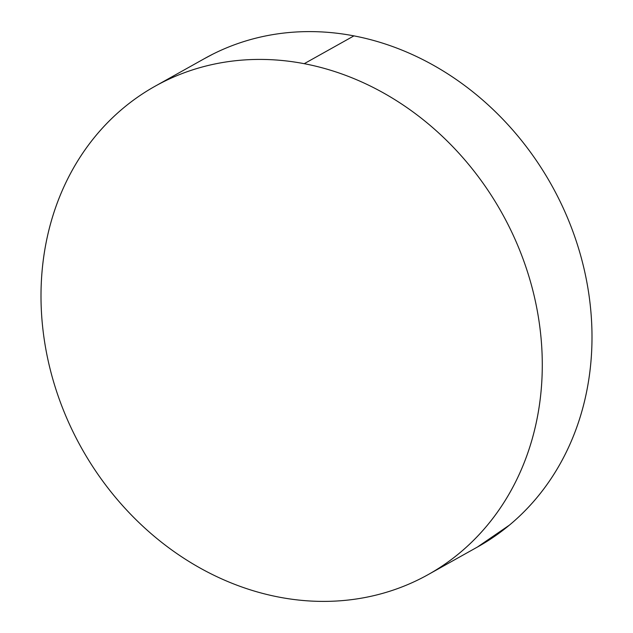 <?xml version="1.0" encoding="UTF-8"?>
<svg xmlns="http://www.w3.org/2000/svg" width="633" height="633" viewBox="0 0 633 633"><rect width="100%" height="100%" fill="white"/><g stroke="black" fill="none" stroke-linecap="round" stroke-linejoin="round"><path stroke-width="0.95" d="M428.24 574.558L477.955 546.746A279.77 240.809 -119.2 0 0 583.381 265.987A279.77 240.809 -119.2 0 0 353.934 35.875A279.77 240.809 -119.2 0 0 204.76 58.442L155.045 86.254A279.77 240.809 60.8 0 1 304.22 63.688L353.934 35.875L304.22 63.688A279.77 240.809 60.8 0 1 533.666 293.799A279.77 240.809 60.8 0 1 428.24 574.558A279.77 240.809 60.8 0 1 279.066 597.125A279.77 240.809 60.8 0 1 49.619 367.013A279.77 240.809 60.8 0 1 155.045 86.254M304.22 63.688C320.662 66.837 336.859 71.664 352.818 78.16C368.778 84.664 384.191 92.719 399.059 102.332C413.935 111.938 427.971 122.921 441.177 135.264C454.383 147.608 466.513 161.091 477.551 175.697C488.589 190.304 498.329 205.765 506.772 222.072C515.222 238.38 522.201 255.234 527.732 272.617C533.263 290.001 537.219 307.583 539.617 325.378C542.014 343.165 542.798 360.818 541.975 378.328C541.152 395.847 538.73 412.882 534.711 429.443C530.691 446.004 525.161 461.774 518.103 476.752C511.053 491.73 502.618 505.625 492.798 518.435C482.979 531.245 471.965 542.734 459.756 552.894C447.555 563.053 434.388 571.686 420.265 578.799C406.133 585.913 391.321 591.364 375.82 595.162C360.319 598.96 344.423 601.018 328.147 601.35C311.863 601.682 295.5 600.274 279.066 597.125C262.632 593.976 246.427 589.157 230.467 582.653C214.508 576.149 199.094 568.094 184.227 558.48C169.351 548.874 155.314 537.9 142.108 525.548C128.903 513.205 116.781 499.73 105.735 485.115C94.697 470.509 84.957 455.048 76.514 438.74C68.063 422.433 61.085 405.587 55.554 388.203C50.031 370.819 46.067 353.23 43.669 335.435C41.272 317.647 40.488 299.995 41.311 282.484C42.134 264.974 44.563 247.93 48.575 231.369C52.594 214.809 58.125 199.039 65.183 184.061C72.233 169.09 80.668 155.196 90.487 142.378C100.307 129.567 111.321 118.078 123.53 107.919C135.731 97.759 148.897 89.126 163.021 82.013C177.153 74.9 191.965 69.448 207.466 65.65C222.966 61.86 238.863 59.795 255.139 59.462C271.422 59.13 287.786 60.539 304.22 63.688M204.095 58.814L212.735 54.201C226.867 47.087 241.679 41.636 257.18 37.838C272.681 34.04 288.577 31.982 304.853 31.65C321.137 31.318 337.5 32.726 353.934 35.875C370.368 39.024 386.573 43.843 402.533 50.347C418.492 56.851 433.906 64.906 448.773 74.52C463.649 84.126 477.686 95.1 490.892 107.452C504.097 119.795 516.219 133.27 527.265 147.885C538.303 162.491 548.043 177.952 556.486 194.26C564.937 210.567 571.915 227.413 577.446 244.797C582.969 262.181 586.933 279.77 589.331 297.565C591.728 315.353 592.512 333.005 591.689 350.516C590.866 368.026 588.437 385.07 584.425 401.631C580.406 418.191 574.875 433.961 567.817 448.939C560.767 463.91 552.332 477.804 542.513 490.622C532.693 503.433 521.679 514.922 509.47 525.081L477.369 547.078"/></g></svg>
